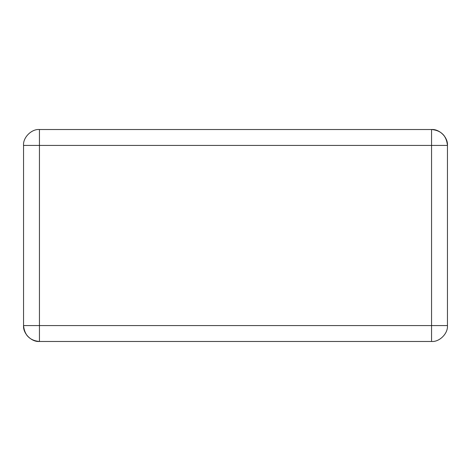 <?xml version="1.0" encoding="UTF-8"?>
<svg xmlns="http://www.w3.org/2000/svg" width="471" height="471" viewBox="0 0 471 471"><rect width="100%" height="100%" fill="white"/><g stroke="black" fill="none" stroke-linecap="round" stroke-linejoin="round"><path stroke-width="0.71" d="M447.45 325.579C448.162 333.444 439.419 342.187 431.554 341.475L431.554 325.579L447.45 325.579L447.45 145.421L431.554 145.421L431.554 129.525C439.419 128.813 448.162 137.556 447.45 145.421L447.45 145.321M447.12 142.207L447.032 141.806M446.738 140.723L445.96 138.698M445.807 138.38L445.419 137.644M444.283 135.901L443.888 135.395M443.305 134.712L443.028 134.418M438.825 131.285L436.694 130.379M436.511 130.32L435.016 129.908M39.446 129.525L39.446 145.421L23.55 145.421C22.838 137.556 31.581 128.813 39.446 129.525L431.554 129.525C441.127 130.402 446.426 135.701 447.45 145.421M23.55 145.421L23.55 325.579L39.446 325.579L39.446 341.475C31.581 342.187 22.838 333.444 23.55 325.579L23.55 325.679M23.88 328.793L23.968 329.194M24.262 330.277L25.04 332.302M25.193 332.62L25.581 333.356M26.717 335.099L27.112 335.605M27.695 336.288L27.972 336.582M32.175 339.715L34.306 340.621M34.489 340.68L35.984 341.092M23.55 325.579C24.574 335.299 29.873 340.598 39.446 341.475L431.554 341.475M431.554 145.421L431.554 325.579L39.446 325.579L39.446 145.421L431.554 145.421"/></g></svg>
